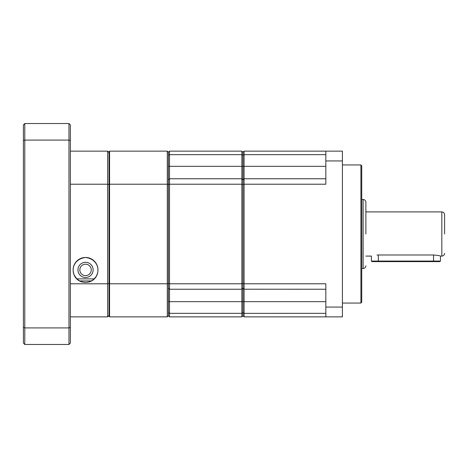<?xml version="1.0" encoding="UTF-8"?>
<svg xmlns="http://www.w3.org/2000/svg" width="468" height="468" viewBox="0 0 468 468"><rect width="100%" height="100%" fill="white"/><g stroke="black" fill="none" stroke-linecap="round" stroke-linejoin="round"><path stroke-width="0.7" d="M365.882 234L365.882 202.234L365.882 234M444.6 234L444.6 214.666L444.6 234M360.91 164.952L361.741 165.777L361.741 302.223L360.91 303.048L360.91 164.952L342.406 164.952M378.314 254.99L378.314 261.618L371.961 261.618L371.411 261.068L433.549 261.068L433.549 254.99L378.314 254.99C369.404 256.195 369.404 256.195 378.314 254.99L376.956 255.031M433.549 254.99C437.75 255.364 440.055 255.733 440.458 256.095L440.458 261.068L433.549 261.068L433.549 261.618L439.902 261.618L440.458 261.068M243.003 155.212L243.003 179.864L241.874 178.758L241.874 166.333L242.974 166.333L242.974 155.247L241.874 154.668L241.874 151.141L242.974 152.246L242.974 155.247L244.08 154.651L244.08 151.141L242.974 152.246L242.974 315.754L244.08 316.859L244.08 313.349L242.974 312.753L242.974 315.754L241.874 316.859L169.51 316.859L169.51 289.242L241.874 289.242L241.874 316.859M243.003 288.136L244.08 289.212L244.08 283.789L242.974 283.485L243.003 312.788M244.08 154.651L244.08 166.333L242.974 166.333L242.974 184.515L244.08 184.211L244.08 283.789L325.833 283.789L325.833 307.072L342.406 307.072L342.406 160.928L325.833 160.928L325.833 184.211L244.08 184.211L244.08 178.788L243.003 179.864L244.08 178.758L325.833 178.758M342.406 307.072L342.406 316.859L244.08 316.859M325.833 313.332L244.08 313.349M325.833 289.242L244.08 289.212M342.406 160.928L342.406 151.141L244.08 151.141M244.08 154.668L325.833 154.668M243.044 179.829L244.08 178.788M325.833 307.072L325.833 316.859M244.08 313.332L244.08 301.667L242.974 301.667L242.974 312.753L241.874 313.332L169.51 313.332L168.404 312.753L168.404 315.754L169.51 316.859M244.08 289.242L244.08 301.667L325.833 301.667M325.833 151.141L325.833 160.928M325.833 166.333L244.08 166.333L244.08 178.758M378.314 261.618L433.549 261.618M85.545 264.198A5.71 5.71 0 0 0 79.835 269.907A5.71 5.71 0 0 0 85.545 275.617A5.71 5.71 0 0 0 91.254 269.907A5.71 5.71 0 0 0 85.545 264.198M85.545 277.501A7.593 7.593 0 0 1 77.951 269.907A7.593 7.593 0 0 1 85.545 262.308A7.593 7.593 0 0 1 93.138 269.907A7.593 7.593 0 0 1 85.545 277.501M85.545 257.476A12.431 12.431 0 0 0 73.113 269.907A12.431 12.431 0 0 0 85.545 282.333A12.431 12.431 0 0 0 97.976 269.907A12.431 12.431 0 0 0 85.545 257.476C67.755 259.769 70.305 282.473 85.545 282.333C100.79 282.461 103.329 259.758 85.545 257.476L88.288 257.786M90.429 258.476L92.05 259.313M93.044 259.997L95.016 261.858M96.794 264.625L97.391 266.146M97.613 272.873L96.864 275.038M95.706 277.062L94.144 278.875L76.945 278.875M168.404 315.754L167.298 316.859L167.298 283.789L168.404 283.485L168.404 288.136L169.51 289.242L169.51 283.789L168.404 283.485L168.404 184.515L169.51 184.211L169.51 178.758L241.874 178.758L241.874 184.211L169.51 184.211L169.51 283.789L241.874 283.789L241.874 184.211L242.974 184.515L242.974 283.485L241.874 283.789L241.874 289.242L242.974 288.136L242.974 301.667L168.404 301.667M242.658 288.452L242.974 288.136M242.974 179.864L242.658 179.548M241.874 154.668L241.874 166.333L169.51 166.333L169.51 154.668L241.874 154.668M241.874 151.141L169.51 151.141L168.404 152.246L167.298 151.141L167.298 184.211L109.57 184.211L109.57 283.789L167.298 283.789L167.298 184.211L168.404 184.515L168.404 179.864L169.51 178.758L169.51 166.333L168.404 166.333M169.51 151.141L169.51 154.668L168.404 155.247L168.404 152.246M168.404 312.753L168.404 288.136L168.726 288.452M168.404 179.864L168.404 155.247M167.298 316.859L109.57 316.859L109.021 316.31L109.021 283.637L109.57 283.789L109.57 316.859M167.298 151.141L109.57 151.141L109.57 184.211L109.021 184.363L109.021 283.637M109.57 151.141L109.021 151.69L109.021 184.363M79.812 280.935L91.278 280.935M76.53 278.46L74.441 275.494M73.827 274.055L73.219 271.498M70.352 140.593L70.352 124.903L68.972 123.523L68.972 140.084L70.352 140.593L70.352 327.407L68.972 327.916L68.972 344.477L70.352 343.097L70.352 327.407M68.972 123.523L24.781 123.523L24.781 140.084L68.972 140.084L68.972 327.916L24.781 327.916L24.781 344.477L68.972 344.477M70.352 184.211L107.64 184.211L107.64 283.789L70.352 283.789M109.021 184.591L107.64 184.211L107.64 151.141L70.352 151.141M70.352 316.859L107.64 316.859L107.64 283.789L109.021 283.409M23.4 327.407L24.781 327.916L24.781 140.084L23.4 140.593L23.4 343.097L24.781 344.477M109.021 152.521L107.64 151.141M109.021 315.479L107.64 316.859M23.4 140.593L23.4 124.903L24.781 123.523M361.741 268.527L363.121 268.527L363.121 199.473C364.794 199.643 365.719 200.561 365.882 202.234M440.458 256.095L441.839 256.095L441.839 211.905C443.512 212.074 444.43 212.993 444.6 214.666M360.91 303.048L342.406 303.048M371.411 261.068L371.411 256.095L365.882 256.095M363.121 199.473L361.741 199.473M363.121 268.527C364.794 268.357 365.719 267.439 365.882 265.765M441.839 211.905L365.882 211.905M441.839 256.095C443.512 255.926 444.43 255.007 444.6 253.334"/></g></svg>
